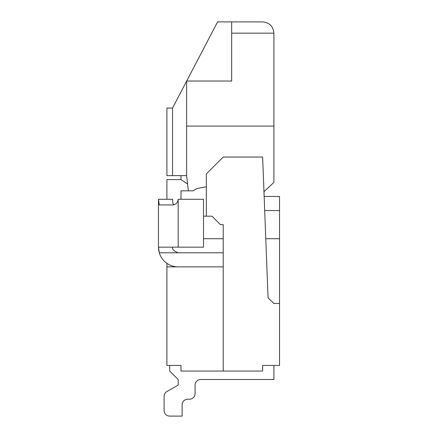 <?xml version="1.0" encoding="UTF-8"?>
<svg xmlns="http://www.w3.org/2000/svg" width="438" height="438" viewBox="0 0 438 438"><rect width="100%" height="100%" fill="white"/><g stroke="black" fill="none" stroke-linecap="round" stroke-linejoin="round"><path stroke-width="0.66" d="M166.911 263.331L166.911 365.418L180.987 365.418L180.987 371.046L262.641 371.046L262.641 365.418L279.537 365.418L279.537 303.474L273.909 303.474L268.056 297.845L262.641 157.056L223.221 157.056L206.331 173.946L206.331 216.186L203.511 216.186M180.987 365.418L169.725 365.418L169.725 371.046L178.173 379.494L178.173 385.128L166.949 391.49L178.173 385.128L166.949 391.49L178.173 385.128L178.173 379.494L178.173 385.128L166.949 391.49L178.173 385.128L166.949 391.49L178.173 385.128L178.173 379.494L178.173 385.128L178.173 379.494L178.173 385.128L178.173 379.494L178.173 385.128L166.949 391.49L178.173 385.128L178.173 379.494L178.173 385.128L166.949 391.49A5.634 5.634 0 0 0 164.091 396.39L164.091 410.466A5.634 5.634 0 0 0 169.725 416.1L182.115 416.1L182.115 404.838A5.634 5.634 0 0 1 187.743 399.204L189.435 399.204L187.743 399.204A5.634 5.634 0 0 0 182.115 404.838A5.634 5.634 0 0 1 187.743 399.204L189.435 399.204L187.743 399.204A5.634 5.634 0 0 0 182.115 404.838A5.634 5.634 0 0 1 187.743 399.204L189.435 399.204L187.743 399.204A5.634 5.634 0 0 0 182.115 404.838A5.634 5.634 0 0 1 187.743 399.204L189.435 399.204L187.743 399.204A5.634 5.634 0 0 0 182.115 404.838A5.634 5.634 0 0 1 187.743 399.204A5.634 5.634 0 0 0 182.115 404.838A5.634 5.634 0 0 1 187.743 399.204L189.435 399.204L187.743 399.204A5.634 5.634 0 0 0 182.115 404.838A5.634 5.634 0 0 1 187.743 399.204L189.435 399.204A5.634 5.634 0 0 0 195.069 393.576L195.069 385.128A5.634 5.634 0 0 1 200.697 379.494A5.634 5.634 0 0 0 195.069 385.128A5.634 5.634 0 0 1 200.697 379.494A5.634 5.634 0 0 0 195.069 385.128A5.634 5.634 0 0 1 200.697 379.494A5.634 5.634 0 0 0 195.069 385.128A5.634 5.634 0 0 1 200.697 379.494A5.634 5.634 0 0 0 195.069 385.128A5.634 5.634 0 0 1 200.697 379.494L273.909 379.494L273.909 365.418L262.641 365.418M263.977 191.707L273.909 182.394L273.909 126.084L186.621 126.084L186.621 81.03L231.669 81.03L231.669 21.9L217.593 21.9L186.676 81.03M223.221 371.046L223.221 224.634L220.407 224.634L211.959 216.186L206.331 216.186M166.911 266.868L178.173 266.868A19.71 19.71 0 0 1 159.284 252.786L158.463 247.158A19.71 19.71 0 0 0 159.284 252.786L178.173 252.786C173.689 250.914 171.811 249.036 172.539 247.158M273.909 126.084L273.909 33.162C273.224 26.335 269.469 22.579 262.641 21.9L231.669 21.9M186.621 126.084L186.621 175.638L188.378 190.842M273.909 303.474L279.537 303.474L279.537 210.552L264.7 210.552M158.463 199.29L159.284 204.924L172.539 204.924C175.923 204.617 177.801 202.739 178.173 199.29L203.511 199.29L203.511 247.158L158.463 247.158L158.463 199.29L172.539 199.29L172.851 203.462L174.193 204.672M186.621 81.134L172.539 108.06L166.911 108.06L166.911 175.638L186.621 175.638M180.987 175.638L180.987 179.58L187.584 183.976M180.987 179.58L166.911 179.58L166.911 199.29M172.539 108.06L172.539 175.638M206.331 186.763L198.6 188.225A11.262 11.262 0 0 0 193.246 190.842L180.987 190.842L180.987 199.29M264.158 196.476L279.537 196.476L279.537 210.552M203.511 238.71L223.221 238.71L223.221 224.634M164.091 410.466L164.091 396.39L164.091 410.466M174.893 204.404L176.131 203.626M223.221 266.868L178.173 266.868M200.697 379.494A5.634 5.634 0 0 0 195.069 385.128A5.634 5.634 0 0 1 200.697 379.494A5.634 5.634 0 0 0 195.069 385.128A5.634 5.634 0 0 1 200.697 379.494A5.634 5.634 0 0 0 195.069 385.128A5.634 5.634 0 0 1 200.697 379.494A5.634 5.634 0 0 0 195.069 385.128A5.634 5.634 0 0 1 200.697 379.494A5.634 5.634 0 0 0 195.069 385.128A5.634 5.634 0 0 1 200.697 379.494A5.634 5.634 0 0 0 195.069 385.128A5.634 5.634 0 0 1 200.697 379.494A5.634 5.634 0 0 0 195.069 385.128A5.634 5.634 0 0 1 200.697 379.494A5.634 5.634 0 0 0 195.069 385.128A5.634 5.634 0 0 1 200.697 379.494A5.634 5.634 0 0 0 195.069 385.128A5.634 5.634 0 0 1 200.697 379.494A5.634 5.634 0 0 0 195.069 385.128A5.634 5.634 0 0 1 200.697 379.494A5.634 5.634 0 0 0 195.069 385.128A5.634 5.634 0 0 1 200.697 379.494A5.634 5.634 0 0 0 195.069 385.128A5.634 5.634 0 0 1 200.697 379.494M178.173 385.128L178.173 379.494L178.173 385.128L166.949 391.49L178.173 385.128L178.173 379.494L178.173 385.128L166.949 391.49L178.173 385.128L178.173 379.494L178.173 385.128L166.949 391.49L178.173 385.128L178.173 379.494L178.173 385.128L166.949 391.49L178.173 385.128L178.173 379.494L178.173 385.128L166.949 391.49L178.173 385.128L178.173 379.494L178.173 385.128L166.949 391.49L178.173 385.128L178.173 379.494L178.173 385.128L166.949 391.49L178.173 385.128L178.173 379.494L178.173 385.128L166.949 391.49L178.173 385.128L178.173 379.494L178.173 385.128L166.949 391.49L178.173 385.128L178.173 379.494L178.173 385.128L166.949 391.49L178.173 385.128L178.173 379.494L178.173 385.128L166.949 391.49L178.173 385.128M187.743 399.204L189.435 399.204L187.743 399.204A5.634 5.634 0 0 0 182.115 404.838A5.634 5.634 0 0 1 187.743 399.204L189.435 399.204L187.743 399.204A5.634 5.634 0 0 0 182.115 404.838A5.634 5.634 0 0 1 187.743 399.204L189.435 399.204L187.743 399.204A5.634 5.634 0 0 0 182.115 404.838A5.634 5.634 0 0 1 187.743 399.204L189.435 399.204L187.743 399.204A5.634 5.634 0 0 0 182.115 404.838A5.634 5.634 0 0 1 187.743 399.204L189.435 399.204L187.743 399.204A5.634 5.634 0 0 0 182.115 404.838A5.634 5.634 0 0 1 187.743 399.204L189.435 399.204L187.743 399.204A5.634 5.634 0 0 0 182.115 404.838A5.634 5.634 0 0 1 187.743 399.204L189.435 399.204L187.743 399.204A5.634 5.634 0 0 0 182.115 404.838A5.634 5.634 0 0 1 187.743 399.204L189.435 399.204L187.743 399.204A5.634 5.634 0 0 0 182.115 404.838A5.634 5.634 0 0 1 187.743 399.204L189.435 399.204L187.743 399.204A5.634 5.634 0 0 0 182.115 404.838A5.634 5.634 0 0 1 187.743 399.204L189.435 399.204L187.743 399.204A5.634 5.634 0 0 0 182.115 404.838A5.634 5.634 0 0 1 187.743 399.204L189.435 399.204L187.743 399.204M172.539 204.924L173.716 204.798M265.784 238.71L279.537 238.71M178.173 252.786L223.221 252.786M158.463 247.525L158.463 247.158M262.641 21.9L236.657 21.9M273.909 33.162L231.669 33.162M178.173 247.158L178.173 199.29"/></g></svg>
